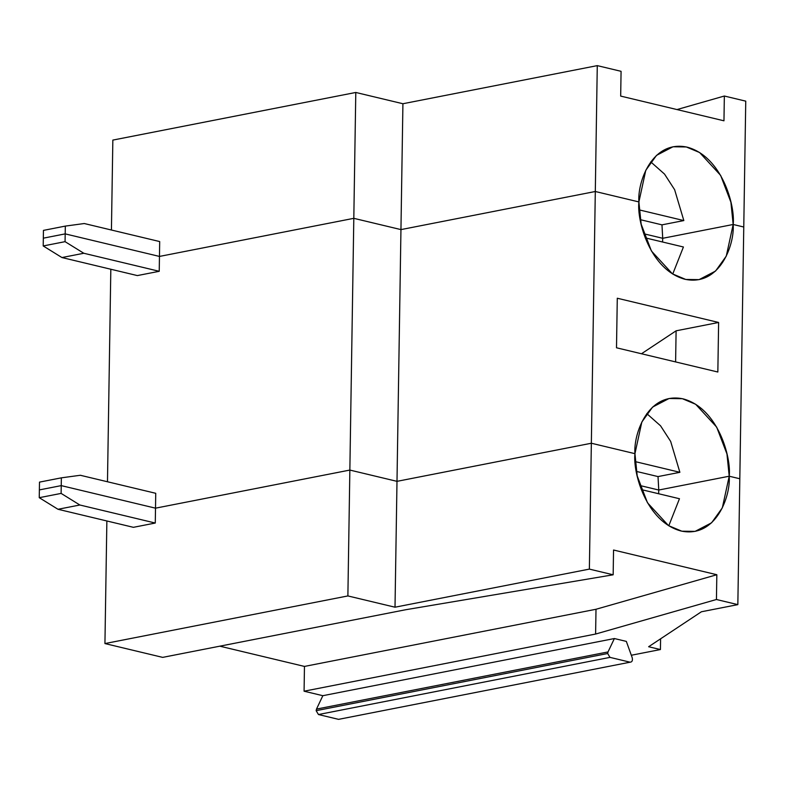 <?xml version="1.0" encoding="UTF-8"?>
<svg xmlns="http://www.w3.org/2000/svg" width="785" height="785" viewBox="0 0 785 785"><rect width="100%" height="100%" fill="white"/><g stroke="black" fill="none" stroke-linecap="round" stroke-linejoin="round"><path stroke-width="1.18" d="M43.322 238.169L43.45 230.388L65.312 226.1L84.28 223.529L159.689 241.564L159.463 256.43L65.194 233.881L43.322 238.169L65.194 233.881L65.312 226.1L43.45 230.388L43.204 245.95L65.067 241.662L83.809 253.261L159.227 271.296L159.463 256.43L353.809 218.328L159.463 256.43L159.689 241.564L84.28 223.529L65.312 226.1L65.194 233.881L159.463 256.43L65.194 233.881L65.067 241.662L65.194 233.881L43.322 238.169L65.194 233.881L159.463 256.43L159.227 271.296L137.355 275.584L61.946 257.549L43.204 245.95L43.322 238.169M743.768 227.012L733.17 224.481L662.717 238.297L643.759 233.763L662.717 238.297L661.971 224.853L640.275 219.663L661.971 224.853L662.717 238.297L733.17 224.481L730.913 202.236L720.63 175.369L699.612 152.535L686.306 146.962L673.01 146.766L656.525 155.351L645.78 170.306L638.902 201.931L595.305 191.501L400.949 229.603L353.809 218.328L355.791 92.463L112.844 140.093L111.431 230.025L112.844 140.093L355.791 92.463L402.921 103.738L597.277 65.626L621.072 71.317L620.68 96.094L723.966 120.802L620.68 96.094L621.072 71.317L597.277 65.626L595.305 191.501L638.902 201.931C637.312 182.149 652.168 139.691 687.071 147.129C721.945 156.382 735.368 205.601 733.17 224.481L743.768 227.012L745.75 101.147L743.768 227.012L733.17 224.481C734.76 244.263 719.894 286.721 685.001 279.274C650.127 270.03 636.704 220.801 638.902 201.931L595.305 191.501L597.277 65.626L402.921 103.738L355.791 92.463L353.809 218.328L400.949 229.603L402.921 103.738L400.949 229.603L595.305 191.501L400.949 229.603L353.809 218.328L159.463 256.43L353.809 218.328L349.855 470.068L155.508 508.17L61.24 485.621L39.368 489.909L61.24 485.621L155.508 508.17L349.855 470.068L353.809 218.328L400.949 229.603L396.994 481.342L349.855 470.068L396.994 481.342L400.949 229.603L595.305 191.501L591.35 443.24L396.994 481.342L591.35 443.24L595.305 191.501L638.902 201.931L641.159 224.167L651.442 251.043L672.451 273.867L685.756 279.45L699.062 279.637L715.547 271.06L726.282 256.106L733.17 224.481L662.717 238.297L662.579 242.006L662.717 238.297L643.759 233.763L662.717 238.297L733.17 224.481L743.768 227.012L739.813 478.752L729.216 476.22L658.762 490.026L639.804 485.493L658.762 490.026L729.216 476.22L739.813 478.752L743.768 227.012M683.833 220.565L674.619 189.685L664.522 174.084L650.745 161.887L664.522 174.084L674.619 189.685L683.833 220.565L661.971 224.853L683.833 220.565L639.108 209.87L683.833 220.565M676.984 109.566L724.349 96.025L745.75 101.147L724.349 96.025L723.966 120.802L724.349 96.025L676.984 109.566M634.947 453.671L591.35 443.24L634.947 453.671C633.358 433.889 648.214 391.421 683.117 398.868C717.99 408.112 731.414 457.341 729.216 476.22L726.959 453.975L716.676 427.109L695.657 404.275L682.351 398.692L669.056 398.505L652.57 407.091L641.826 422.045L634.947 453.671L591.35 443.24L634.947 453.671L637.204 475.906L647.488 502.783L668.496 525.607L681.802 531.19L695.108 531.376L711.593 522.8L722.328 507.846L729.216 476.22L739.813 478.752L729.216 476.22C730.806 496.002 715.94 538.461 681.046 531.013C646.173 521.77 632.749 472.541 634.947 453.671M107.476 481.764L110.822 269.235L107.476 481.764M155.734 493.304L155.508 508.17L155.734 493.304L80.325 475.268L61.358 477.839L61.24 485.621L61.358 477.839L80.325 475.268L155.734 493.304M39.495 482.118L61.358 477.839L39.495 482.118L39.368 489.909L39.495 482.118M617.285 298.231L718.618 322.468L717.843 372.021L616.5 347.784L617.285 298.231L616.5 347.784L717.843 372.021L718.618 322.468L617.285 298.231M646.791 413.626L660.568 425.823L670.665 441.425L679.879 472.305L658.016 476.583L658.762 490.026L658.016 476.583L636.321 471.402L658.016 476.583L679.879 472.305L635.153 461.6L679.879 472.305L670.665 441.425L660.568 425.823L646.791 413.626M683.421 246.99L672.735 274.043L683.421 246.99L645.201 237.855L683.421 246.99M641.473 353.76L676.101 330.809L718.618 322.468L676.101 330.809L641.473 353.76M675.61 361.924L676.101 330.809L675.61 361.924M159.227 271.296L83.809 253.261L61.946 257.549L137.355 275.584L159.227 271.296M61.946 257.549L83.809 253.261L65.067 241.662L43.204 245.95L61.946 257.549M316.492 709.09L316.149 710.67L607.678 653.512L608.022 651.942L316.492 709.09L322.841 695.696L304.08 691.202L304.462 666.426L219.81 646.173L304.462 666.426L304.08 691.202L322.841 695.696L614.38 638.539L626.332 641.394L632.219 657.732C632.798 660.577 632.092 662.069 630.1 662.197L609.984 657.379L607.678 653.512L316.149 710.67L316.492 709.09L608.022 651.942L607.678 653.512L609.984 657.379L318.455 714.536L316.149 710.67L318.455 714.536L609.984 657.379L630.1 662.197L338.57 719.354L318.455 714.536L338.57 719.354L630.1 662.197C632.092 662.069 632.798 660.577 632.219 657.732L626.332 641.394L614.38 638.539L608.022 651.942L614.38 638.539L322.841 695.696L316.492 709.09M339.915 719.089L630.1 662.197M162.672 657.379L104.935 643.563L106.868 520.975L104.935 643.563L162.672 657.379L405.619 609.749L162.672 657.379M658.762 490.026L729.216 476.22L658.762 490.026L658.625 493.745L658.762 490.026L639.804 485.493L658.762 490.026M39.368 489.909L61.24 485.621L155.508 508.17L349.855 470.068L396.994 481.342L591.35 443.24L589.368 569.105L613.163 574.797L613.546 550.02L716.833 574.728L716.44 599.505L737.841 604.627L739.813 478.752L737.841 604.627L716.44 599.505L595.609 634.044L304.08 691.202L595.609 634.044L596.001 609.268L304.462 666.426L596.001 609.268L595.609 634.044L716.44 599.505L716.833 574.728L596.001 609.268L716.833 574.728L613.546 550.02L613.163 574.797L405.619 609.749L613.163 574.797L589.368 569.105L591.35 443.24L396.994 481.342L395.012 607.207L589.368 569.105L395.012 607.207L347.883 595.933L104.935 643.563L347.883 595.933L349.855 470.068L155.508 508.17L155.273 523.036L133.401 527.324L57.992 509.279L39.25 497.69L61.112 493.402L79.854 505L155.273 523.036L155.508 508.17L61.24 485.621L61.112 493.402L61.24 485.621L39.368 489.909L39.25 497.69L39.368 489.909M679.467 498.73L668.781 525.783L679.467 498.73L641.247 489.585L679.467 498.73M660.587 638.813L660.42 649.548L631.326 655.249L660.42 649.548L648.636 646.732L701.397 611.77L737.841 604.627L701.397 611.77L648.636 646.732L660.42 649.548L660.587 638.813M57.992 509.279L79.854 505L61.112 493.402L39.25 497.69L57.992 509.279L133.401 527.324L155.273 523.036L79.854 505L57.992 509.279M349.855 470.068L347.883 595.933L395.012 607.207L396.994 481.342L349.855 470.068"/></g></svg>
